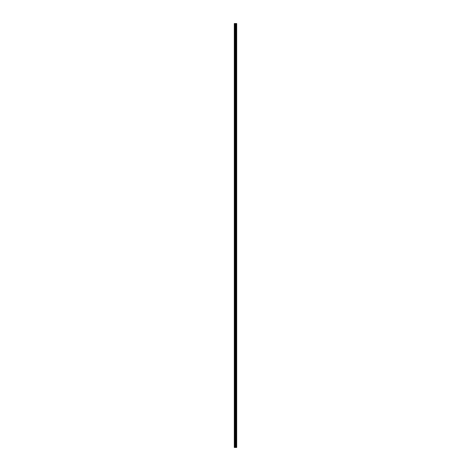 <?xml version="1.0" encoding="UTF-8"?>
<svg xmlns="http://www.w3.org/2000/svg" width="471" height="471" viewBox="0 0 471 471"><rect width="100%" height="100%" fill="white"/><g stroke="black" fill="none" stroke-linecap="round" stroke-linejoin="round"><path stroke-width="0.71" d="M235.07 447.45L236.695 447.45L236.695 23.55L234.305 23.55L234.305 447.45L235.07 447.45L235.07 23.55M236.619 447.45L236.619 23.55M235.747 447.45L235.747 23.55M235.512 447.45L235.512 23.55M234.405 447.45L234.405 23.55M236.636 447.45L236.636 23.55M236.377 447.45L236.377 23.55M236.342 447.45L236.342 23.55M236.042 447.45L236.042 23.55M236.006 447.45L236.006 23.55M235.759 447.45L235.759 23.55M235.647 447.45L235.647 23.55M235.206 447.45L235.206 23.55M234.741 447.45L234.741 23.55M234.605 447.45L234.605 23.55"/></g></svg>
